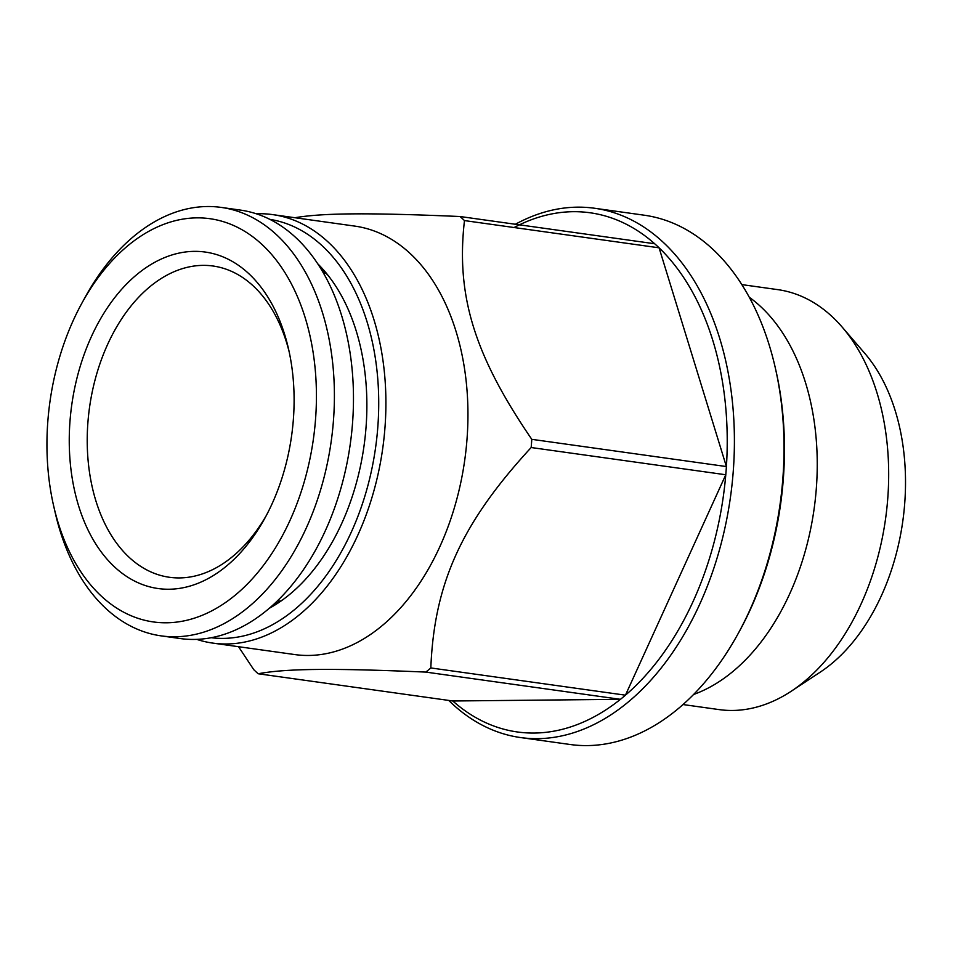 <?xml version="1.0" encoding="UTF-8"?>
<svg xmlns="http://www.w3.org/2000/svg" width="953" height="953" viewBox="0 0 953 953"><rect width="100%" height="100%" fill="white"/><g stroke="black" fill="none" stroke-linecap="round" stroke-linejoin="round"><path stroke-width="1.43" d="M266.363 515.442A157.15 102.686 98 0 1 169.443 577.28A157.15 102.686 98 0 1 87.89 422.667A157.15 102.686 98 0 1 213.007 266.006A157.15 102.686 98 0 1 289.224 352.074M69.974 421.417A169.884 111.001 98 0 1 170.182 255.523A169.884 111.001 98 0 1 288.461 348.643A169.884 111.001 98 0 1 264.684 518.527A169.884 111.001 98 0 1 135.147 581.354A169.884 111.001 98 0 1 69.974 421.417M47.805 421.631A203.597 133.039 98 0 1 82.208 302.589A203.597 133.039 98 0 1 288.14 277.966A203.597 133.039 98 0 1 244.981 586.405A203.597 133.039 98 0 1 53.713 506.198A203.597 133.039 98 0 1 47.805 421.631M82.208 302.589L85.52 296.562A216.331 141.354 98 0 1 221.203 207.409A216.331 141.354 98 0 1 331.215 441.239A216.331 141.354 98 0 1 161.248 635.889A216.331 141.354 98 0 1 55.25 512.905L53.713 506.198M221.203 207.409L240.287 210.077A216.331 141.354 98 0 1 350.287 443.907A216.331 141.354 98 0 1 180.32 638.558L161.248 635.889M693.653 694.451A212.031 138.542 -82 0 0 814.124 508.807A212.031 138.542 -82 0 0 749.249 297.229M683.039 704.553L718.967 709.58A212.031 138.542 -82 0 0 732.5 710.461A212.031 138.542 -82 0 0 791.252 691.223A212.031 138.542 -82 0 0 885.563 518.801A212.031 138.542 -82 0 0 842.202 327.129A212.031 138.542 -82 0 0 777.743 289.629L741.803 284.602M842.202 327.129L864.847 353.444A185.573 121.257 98 0 1 902.789 521.22A185.573 121.257 98 0 1 820.247 672.127L791.252 691.223M320.518 268.198A184.513 120.566 98 0 1 328.249 275.608M282.898 599.675A184.513 120.566 98 0 1 273.428 604.678M269.425 608.217A193.328 126.332 -82 0 0 278.038 603.035A193.328 126.332 -82 0 0 364.034 445.825A193.328 126.332 -82 0 0 324.496 271.045A193.328 126.332 -82 0 0 317.635 263.695M211.268 637.724A211.232 138.03 -82 0 0 223.133 638.391A211.232 138.03 -82 0 0 376.745 438.44A211.232 138.03 -82 0 0 269.806 219.357M256.297 213.782A216.331 141.354 98 0 1 272.713 214.616A216.331 141.354 98 0 1 384.023 437.951A216.331 141.354 98 0 1 226.564 643.978A216.331 141.354 98 0 1 212.757 643.096A216.331 141.354 98 0 1 196.747 639.38M272.713 214.616L354.766 226.099A216.331 141.354 98 0 1 466.756 442.311A216.331 141.354 98 0 1 308.605 655.461A216.331 141.354 98 0 1 294.799 654.568L212.757 643.096M531.166 447.529A262.135 171.29 -82 0 0 531.786 439.333L726.4 466.565A262.135 171.29 98 0 1 725.781 474.761L531.166 447.529C461.681 522.971 434.246 583.26 430.827 667.946L625.442 695.178A262.135 171.29 -82 0 0 725.781 474.761L625.442 695.178A262.135 171.29 98 0 1 620.439 699.323L425.824 672.091C331.894 668.077 286.043 668.529 258.18 673.759L452.794 700.991A262.135 171.29 -82 0 0 620.439 699.323L452.794 700.991M464.468 220.584A262.135 171.29 -82 0 0 460.073 216.522L654.687 243.754A262.135 171.29 98 0 1 659.083 247.816L464.468 220.584C455.879 295.418 474.296 355.243 531.786 439.333M294.93 217.725C323.162 212.948 368.894 212.614 460.073 216.522M258.18 673.759A262.135 171.29 -82 0 1 253.784 669.697L238.548 646.706M425.824 672.091A262.135 171.29 -82 0 0 430.827 667.946M448.72 700.419A267.233 174.613 -82 0 0 520.529 737.551A267.233 174.613 -82 0 0 537.575 738.658A267.233 174.613 -82 0 0 733.56 466.982A267.233 174.613 -82 0 0 594.589 208.254A267.233 174.613 -82 0 0 515.359 224.265M654.687 243.754A262.135 171.29 -82 0 0 514.084 227.529M726.4 466.565A262.135 171.29 -82 0 0 659.083 247.816L726.4 466.565M520.529 737.551L570.132 744.496A267.233 174.613 -82 0 0 587.179 745.591A267.233 174.613 -82 0 0 737.729 634.353A267.233 174.613 -82 0 0 775.134 367.119A267.233 174.613 -82 0 0 644.192 215.199L594.589 208.254M737.729 634.353L739.063 631.946A262.135 171.29 -82 0 0 775.742 369.8L775.134 367.119M326.188 273.487L323.436 273.106M280.337 601.152L277.585 600.771"/></g></svg>
